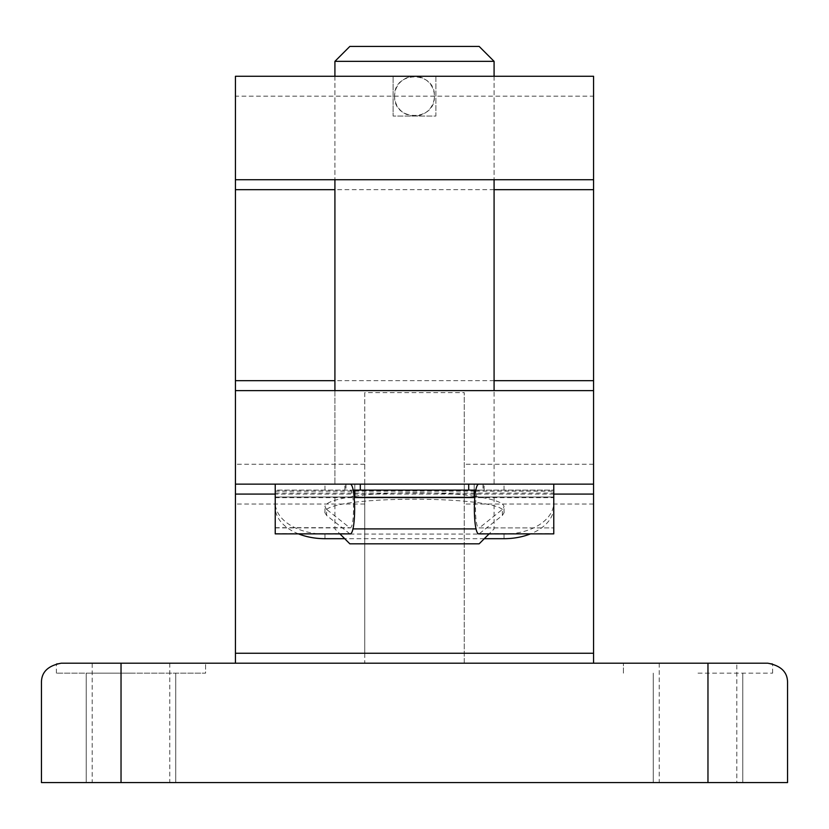 <?xml version="1.0" encoding="UTF-8"?>
<svg xmlns="http://www.w3.org/2000/svg" width="829" height="829" viewBox="0 0 829 829"><rect width="100%" height="100%" fill="white"/><g stroke="black" fill="none" stroke-linecap="round" stroke-linejoin="round"><path stroke-width="0.62" stroke-dasharray="4.14 3.11" d="M767.737 663.2L121.034 663.2L205.592 663.2L205.592 673.148L56.372 673.148L205.592 673.148L56.372 673.148L205.592 673.148L205.592 663.2L61.263 663.2C54.745 663.863 54.745 663.863 61.263 663.2C54.745 663.863 54.745 663.863 61.263 663.2C54.745 663.863 54.745 663.863 61.263 663.2C54.745 663.863 54.745 663.863 61.263 663.2C47.844 665.687 41.232 672.298 41.45 683.013L41.45 782.576L787.55 782.576L787.55 683.013C787.768 672.298 781.156 665.687 767.737 663.2C774.255 663.863 774.255 663.863 767.737 663.2C774.255 663.863 774.255 663.863 767.737 663.2C774.255 663.863 774.255 663.863 767.737 663.2C774.255 663.863 774.255 663.863 767.737 663.2L623.408 663.2L767.737 663.2L623.408 663.2L736.815 663.2L736.815 782.576L659.221 782.576L736.815 782.576M235.436 653.252L235.436 663.2L364.76 663.2L364.76 392.625L464.24 392.625L464.24 663.2L364.76 663.2L364.76 653.252L235.436 653.252L235.436 76.268L593.564 76.268L593.564 96.164L235.436 96.164M364.76 392.625L364.76 484.136L235.436 484.136L364.76 484.136L364.76 653.252M130.982 782.576L86.216 782.576L130.982 782.576M698.018 782.576L653.252 782.576L698.018 782.576M61.263 663.2L130.982 663.2L92.185 663.2L92.185 782.576M121.034 782.576L121.034 663.2L92.185 663.2M235.436 484.136L593.564 484.136L593.564 663.2L464.24 663.2L464.24 392.625M593.564 663.2L235.436 663.2M414.5 390.625L494.084 390.625L414.5 390.625M593.564 390.625L235.436 390.625M414.5 484.136L494.084 484.136L414.5 484.136M593.564 484.136L464.24 484.136L593.564 484.136L593.564 96.164M435.888 76.268L334.916 76.268L393.112 76.268L393.112 116.06L393.112 76.268L435.888 76.268L435.888 116.06L393.112 116.06L435.888 116.06L435.888 76.268M414.5 179.727L494.084 179.727L414.5 179.727M593.564 179.727L235.436 179.727M698.018 673.148L772.628 673.148L698.018 673.148M130.982 673.148L86.216 673.148L130.982 673.148M494.084 484.136L334.916 484.136L494.084 484.136L494.084 390.625L494.084 484.136M494.084 76.268L494.084 179.727L494.084 76.268M334.916 61.346L494.084 61.346M394.604 96.164C393.412 121.822 435.577 121.801 434.396 96.174C435.608 70.538 393.423 70.486 394.604 96.164A19.896 19.896 0 0 0 414.5 116.06A19.896 19.896 0 0 0 434.396 96.164A19.896 19.896 0 0 0 414.5 76.268A19.896 19.896 0 0 0 394.604 96.164M349.838 46.424L479.162 46.424M475.887 490.105L479.058 490.105C474.302 489.193 474.302 528.819 479.058 527.907L553.772 527.907L553.772 490.105L474.188 490.105L474.188 484.136L354.812 484.136L474.188 484.136L474.188 490.105L354.812 490.105L354.812 484.136L354.812 490.105L354.812 484.136L275.228 484.136L275.228 490.105L353.113 490.105M474.188 497.566L354.812 497.566L474.188 497.566M354.263 497.566L474.737 497.566M352.864 528.902L476.136 528.902M494.084 497.566L494.084 528.902L489.11 533.876M349.838 543.824L479.162 543.824M298.492 533.876A49.74 31.409 0 0 1 275.228 507.286L275.228 496.996L553.772 496.996L553.772 507.286L553.772 491.027L553.772 527.679M479.058 490.105L553.772 490.105L553.772 484.136L354.812 484.136M553.772 497.037L553.772 533.876M354.812 490.105L275.228 490.105L275.228 527.907L275.228 502.664A49.74 31.409 180 0 0 324.968 534.063L504.032 534.063A49.74 31.409 180 0 0 553.772 502.664M275.228 507.286L275.228 502.664M275.228 497.037L275.228 533.876M484.291 538.695L344.709 538.695M553.772 507.286A49.74 31.409 0 0 1 530.508 533.876M349.942 484.136L479.058 484.136M474.188 490.105L474.188 484.136M349.942 533.876L326.636 515.472L326.636 509.431L349.942 527.907C354.698 528.819 354.698 489.193 349.942 490.105M326.636 515.472L324.968 512.768C320.647 494.706 508.353 494.706 504.032 512.768L502.364 515.472L479.058 533.876M326.636 509.431L324.968 506.726C325.455 502.623 335.185 499.162 354.138 496.343M354.812 496.239C387.288 491.514 441.712 491.514 474.188 496.239M474.862 496.343C493.815 499.162 503.545 502.623 504.032 506.726L502.364 509.431L479.628 527.679M364.76 504.032L235.436 504.032M364.76 464.24L235.436 464.24M707.966 663.2L707.966 782.576M553.772 494.084L275.228 494.084M593.564 653.252L464.24 653.252M593.564 504.032L464.24 504.032M593.564 464.24L464.24 464.24M494.084 189.675L334.916 189.675M494.084 380.677L334.916 380.677M275.228 493.037L553.772 493.037M275.228 497.669L553.772 497.669M484.136 490.105L484.136 484.136M504.032 490.105L504.032 484.136M344.864 490.105L344.864 484.136M324.968 490.105L324.968 484.136M275.228 533.575L349.185 533.575M479.815 533.575L553.772 533.575M275.228 527.679L349.372 527.679M275.228 491.141L353.33 491.141M354.812 491.141L474.188 491.141M475.67 491.141L553.772 491.141M345.973 484.136L345.973 490.105M502.364 515.472L502.364 509.431M483.027 484.136L483.027 490.105M324.968 538.695L324.968 534.063M504.032 538.695L504.032 534.063M772.628 673.148L772.628 663.811L772.628 673.148M623.408 673.148L623.408 663.2L623.408 673.148M742.784 782.576L742.784 673.148L742.784 782.576M653.252 782.576L653.252 673.148L653.252 782.576M56.372 673.148L56.372 663.811L56.372 673.148M175.748 782.576L175.748 673.148L175.748 782.576M86.216 782.576L86.216 673.148L86.216 782.576M659.221 663.2L659.221 782.576M169.779 663.2L169.779 782.576M334.916 76.268L334.916 179.727L334.916 76.268M334.916 390.625L334.916 484.136L334.916 390.625M334.916 497.566L334.916 528.902L339.89 533.876M275.228 527.907L349.942 527.907M479.058 527.907L553.772 527.907M275.228 491.027L353.309 491.027M354.812 491.027L474.188 491.027M475.691 491.027L553.772 491.027M275.228 496.996L553.772 496.996M504.032 512.768L504.032 506.726M324.968 512.768L324.968 506.726M345.786 484.136L345.786 490.105M483.214 484.136L483.214 490.105"/><path stroke-width="1.24" d="M593.564 179.727L235.436 179.727L235.436 76.268L593.564 76.268L593.564 380.677L494.084 380.677M235.436 390.625L593.564 390.625L593.564 484.136L235.436 484.136L235.436 179.727M61.263 663.2L92.185 663.2L61.263 663.2C47.844 665.687 41.232 672.298 41.45 683.013L41.45 782.576L787.55 782.576L787.55 683.013C787.768 672.298 781.156 665.687 767.737 663.2L61.263 663.2L121.034 663.2L121.034 782.576M736.815 663.2L767.737 663.2M593.564 663.2L593.564 484.136M275.228 494.084L235.436 494.084L235.436 484.136M235.436 494.084L235.436 663.2M593.564 390.625L593.564 380.677M494.084 61.346L334.916 61.346L349.838 46.424L479.162 46.424L494.084 61.346L494.084 76.268M494.084 179.727L494.084 390.625M474.188 490.105L474.188 497.566M474.737 497.566L354.263 497.566M476.136 528.902L352.864 528.902M489.11 533.876L479.162 543.824L349.838 543.824L339.89 533.876M553.772 533.876L553.772 484.136L479.058 484.136C472.799 482.934 472.799 535.078 479.058 533.876L553.772 533.876M275.228 533.876L275.228 484.136L349.942 484.136C356.201 482.934 356.201 535.078 349.942 533.876L275.228 533.876M344.709 538.695L324.968 538.695A49.74 31.409 0 0 1 298.492 533.876M530.508 533.876A49.74 31.409 0 0 1 504.032 538.695L484.291 538.695M468.706 484.136L468.706 490.105L475.887 490.105M468.706 490.105L353.113 490.105M354.138 496.343L354.812 496.239M474.188 496.239L474.862 496.343M707.966 663.2L707.966 782.576M593.564 494.084L553.772 494.084M593.564 653.252L235.436 653.252M593.564 189.675L494.084 189.675M334.916 189.675L235.436 189.675M334.916 380.677L235.436 380.677M353.33 491.141L354.812 491.141M474.188 491.141L475.67 491.141M360.294 484.136L360.294 490.105M334.916 61.346L334.916 76.268M334.916 179.727L334.916 390.625M354.812 490.105L354.812 497.566M353.309 491.027L354.812 491.027M474.188 491.027L475.691 491.027"/></g></svg>
